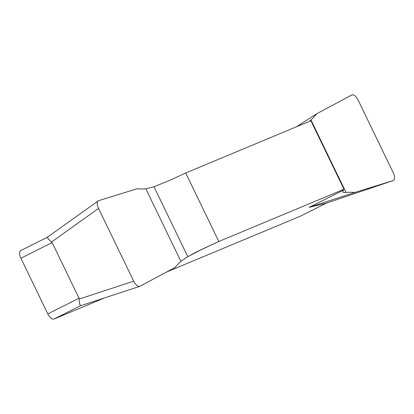 <?xml version="1.0" encoding="UTF-8"?>
<svg xmlns="http://www.w3.org/2000/svg" width="414" height="414" viewBox="0 0 414 414"><rect width="100%" height="100%" fill="white"/><g stroke="black" fill="none" stroke-linecap="round" stroke-linejoin="round"><path stroke-width="0.62" d="M20.7 250.605L47.248 237.3L20.793 250.563A7.136 3.24 63.4 0 0 20.7 250.605A7.136 3.24 63.4 0 0 20.902 258.238L47.807 313.89A7.136 3.24 63.4 0 0 53.908 319.065L104.706 297.857M300.688 216.03A7.136 3.24 63.4 0 1 300.595 216.082A7.136 3.24 63.4 0 1 300.507 216.124L166.64 272.003M310.878 120.748L185.72 172.995L169.911 180.287L153.992 186.755L145.837 188.815L153.992 186.755L169.911 180.287L185.72 172.995L310.878 120.748L343.987 189.25L343.268 190.243L343.987 189.25L218.835 241.491L343.987 189.25M218.835 241.491L203.026 248.783L187.796 256.685L180.892 261.332L187.796 256.685L197.613 251.386L218.835 241.491L185.72 172.995M80.197 305.009L79.426 302.996L80.326 305.822L80.58 305.734M296.465 126.767L316.736 113.746A197.416 89.626 63.4 0 1 310.924 119.9L309.382 121.374L310.924 119.9A197.416 89.626 63.4 0 0 316.736 113.746L351.879 94.935C353.882 94.392 355.962 96.1 358.105 100.048L393.29 172.824C395.044 176.944 395.034 179.516 393.264 180.545L354.788 192.469L309.087 207.373L326.263 203.176L393.3 180.535L354.788 192.469A197.416 89.626 63.4 0 0 345.98 192.417C343.941 192.582 342.911 192.422 342.901 191.936L343.268 190.243L342.932 192.07M79.426 302.996L79.058 298.23L52.154 242.573L51.564 242.009L98.527 208.408L133.712 281.184C135.854 285.127 137.934 286.835 139.937 286.297C137.934 286.835 135.854 285.127 133.712 281.184L98.527 208.408C96.778 204.293 96.788 201.721 98.553 200.686L47.206 237.326M80.332 305.837L139.704 286.395L175.081 267.485L139.937 286.297M98.553 200.686L137.029 188.763L98.553 200.686C96.788 201.721 96.778 204.293 98.527 208.408M180.892 261.332A197.416 89.626 63.4 0 0 175.081 267.485A197.416 89.626 63.4 0 1 180.892 261.332L145.837 188.815A197.416 89.626 63.4 0 1 137.029 188.763A197.416 89.626 63.4 0 0 145.837 188.815M47.212 237.326L48.702 239.447L51.564 242.009M47.693 237.771L48.702 239.447M393.29 172.824C395.044 176.944 395.034 179.516 393.264 180.545L326.263 203.176M354.788 192.469A197.416 89.626 63.4 0 0 345.98 192.417C343.941 192.582 342.911 192.422 342.901 191.936M316.736 113.746L351.879 94.935C353.882 94.392 355.962 96.1 358.105 100.048L393.284 172.824M80.326 305.822L53.908 319.065M203.026 248.783L192.287 254.165M309.087 207.373L343.268 190.243M300.507 216.124L326.496 203.098M47.807 313.89L79.058 298.23M133.712 281.184L79.141 299.053M52.154 242.573L20.902 258.238M153.992 186.755L187.796 256.685M310.924 119.9L345.98 192.417M300.595 216.082L326.517 203.093"/></g></svg>
